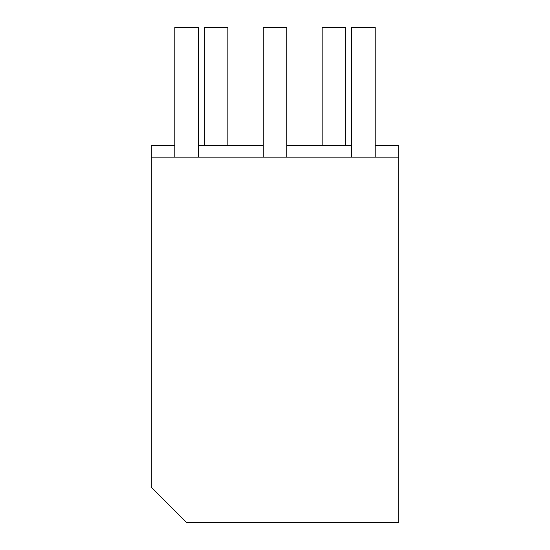 <?xml version="1.0" encoding="UTF-8"?>
<svg xmlns="http://www.w3.org/2000/svg" width="550" height="550" viewBox="0 0 550 550"><rect width="100%" height="100%" fill="white"/><g stroke="black" fill="none" stroke-linecap="round" stroke-linejoin="round"><path stroke-width="0.82" d="M398.75 157.142L398.75 522.5L186.608 522.5L151.25 487.142L151.25 157.142L398.75 157.142L398.75 145.358L375.176 145.358M174.824 145.358L151.25 145.358L151.25 157.142M198.392 145.358L263.216 145.358M286.784 145.358L351.608 145.358M351.608 157.142L351.608 27.5L375.176 27.5L375.176 157.142M174.824 157.142L174.824 27.5L198.392 27.5L198.392 157.142M204.284 145.358L204.284 27.5L227.858 27.5L227.858 145.358M322.142 145.358L322.142 27.5L345.716 27.5L345.716 145.358M263.216 157.142L263.216 27.5L286.784 27.5L286.784 157.142"/></g></svg>

